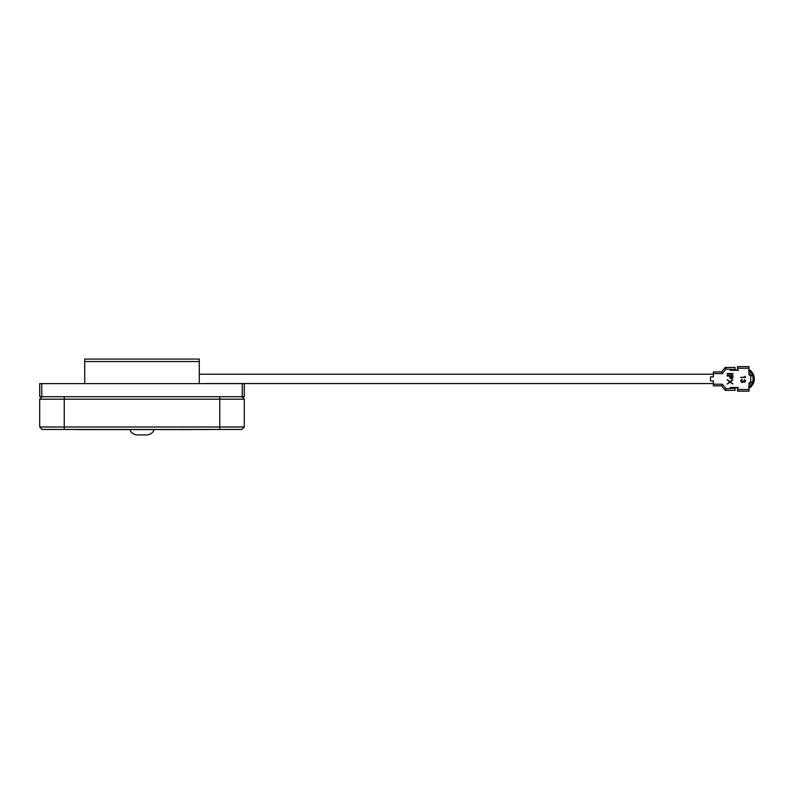 <?xml version="1.0" encoding="UTF-8"?>
<svg xmlns="http://www.w3.org/2000/svg" width="794" height="794" viewBox="0 0 794 794"><rect width="100%" height="100%" fill="white"/><g stroke="black" fill="none" stroke-linecap="round" stroke-linejoin="round"><path stroke-width="1.19" d="M129.779 429.614A8.188 8.188 0 0 0 137.441 434.923L146.553 434.923A8.188 8.188 0 0 0 154.215 429.614M162.919 429.534L152.508 429.534M152.508 429.614L141.937 429.534M139.754 429.534L138.235 429.534M130.514 429.534L127.834 429.534M223.829 429.455L60.155 429.455M219.74 396.722L219.74 399.174L244.294 399.174L244.294 426.993L219.74 426.993L219.74 399.174L39.7 399.174L42.151 396.722M39.7 426.993L219.74 426.993L219.74 429.455L42.151 429.455L39.7 426.993L39.7 399.174M244.294 426.993L241.833 429.455L219.74 429.455M164.874 429.534L164.874 429.614C166.194 429.614 166.194 429.614 164.874 429.614L162.145 429.614M113.056 429.534L110.545 429.534M121.621 429.534L120.777 429.534M108.629 429.614L107.805 429.534M107.805 429.614L106.684 429.534M97.99 429.614L96.441 429.534M87.876 429.534L86.367 429.534M181.379 429.534L179.365 429.534M165.599 429.534L164.973 429.534M196.823 429.534L209.249 429.534M181.379 429.614L195.145 429.534M165.599 429.614L177.767 429.534M177.767 429.614L179.365 429.614M139.754 429.614L140.846 429.534M140.846 429.614L141.937 429.614M130.514 429.614L134.255 429.534M134.255 429.614L138.235 429.614M121.621 429.614L127.834 429.614M113.056 429.614L116.797 429.534M116.797 429.614L120.777 429.614M108.361 429.614L109.453 429.534M109.453 429.614L110.545 429.614M106.684 429.614L97.781 429.534M87.876 429.614L92.441 429.534M92.441 429.614L96.441 429.614M73.941 429.534L86.367 429.614M244.294 399.174L241.833 396.722M41.745 396.722L39.7 396.722L39.7 383.621L244.294 383.621L244.294 396.722L41.745 396.722L41.745 383.621M242.249 383.621L242.249 396.722M205.993 383.621L197.805 383.621M86.179 383.621L78.001 383.621M199.284 383.621L199.284 359.077L84.71 359.077L84.71 383.621M713.379 384.207L713.379 385.844L721.567 385.844L722.341 384.207L713.379 384.207L713.379 380.931L713.379 383.542L205.993 383.542M199.284 374.232L713.379 374.232L713.379 376.842L713.379 373.567L722.341 373.567L726.024 369.071L725.25 367.433L721.567 371.929L722.341 373.567M748.514 370.599L749.189 371.066L749.804 369.994A11.047 11.047 0 0 1 749.804 387.78L749.189 386.718L748.514 387.184M726.024 369.071L735.065 369.478A0.814 0.814 0 0 0 735.889 370.292L736.703 370.292A0.814 0.814 0 0 0 737.527 369.478L737.527 368.247L748.98 368.247L748.98 373.984A1.638 1.638 0 0 0 750.618 375.612L750.757 375.612A8.188 8.188 0 0 0 748.98 373.041M748.98 384.733A8.188 8.188 0 0 0 750.757 382.162L750.618 382.162A1.638 1.638 0 0 0 748.98 383.8L748.98 389.526L737.527 389.526L737.527 388.296A0.814 0.814 0 0 0 736.703 387.482L735.889 387.482A0.814 0.814 0 0 0 735.065 388.296L726.024 388.713L722.341 384.207M713.379 380.931L710.521 380.931L710.521 376.842L713.379 376.842M721.567 371.929L713.379 371.929L713.379 373.567M721.567 385.844L725.25 390.35L726.024 388.713M725.25 390.35L735.065 390.35L735.065 388.713M737.527 389.526L737.527 391.164L748.98 391.164L748.98 389.526M750.757 375.612L752.514 375.612L750.757 375.612L750.757 382.162L752.514 382.162A9.816 9.816 0 0 1 748.98 386.867M748.98 370.917A9.816 9.816 0 0 1 752.514 382.162M748.98 368.247L748.98 366.61L737.527 366.61L737.527 368.247M735.065 369.071L735.065 367.433L725.25 367.433M737.527 388.335A11.047 11.047 0 0 1 736.306 387.482M730.162 387.482L735.889 387.482M736.703 387.482L738.499 387.482M730.162 370.292L735.889 370.292M736.703 370.292L738.499 370.292M736.306 370.292A11.047 11.047 0 0 1 737.527 369.438M727.165 373.537L732.892 373.537L732.892 374.043L727.165 374.043L727.165 373.537M727.165 375.512L732.892 375.512L732.802 377.944L731.353 379.046L729.904 377.894L729.805 376.028L727.165 376.028L727.165 375.512M732.306 376.028L730.391 376.028L731.353 378.53L732.306 376.028M730.083 381.606L732.892 379.81L730.549 381.904L732.892 383.998L730.083 382.202L727.165 384.078L729.617 381.904L727.165 379.74L730.083 381.606M745.09 376.247L745.596 377.438L740.683 377.438L745.09 377.001L745.09 376.247M745.219 380.922L744.464 379.453L745.725 380.922L744.444 382.351L743.432 381.775L742.142 382.599L740.564 380.902L742.013 379.264L741.06 380.912L742.102 382.162L743.144 380.654L744.444 381.914L745.219 380.922M64.254 396.722L64.254 429.455M199.284 361.528L84.71 361.528M137.441 434.923L146.553 434.923"/></g></svg>
